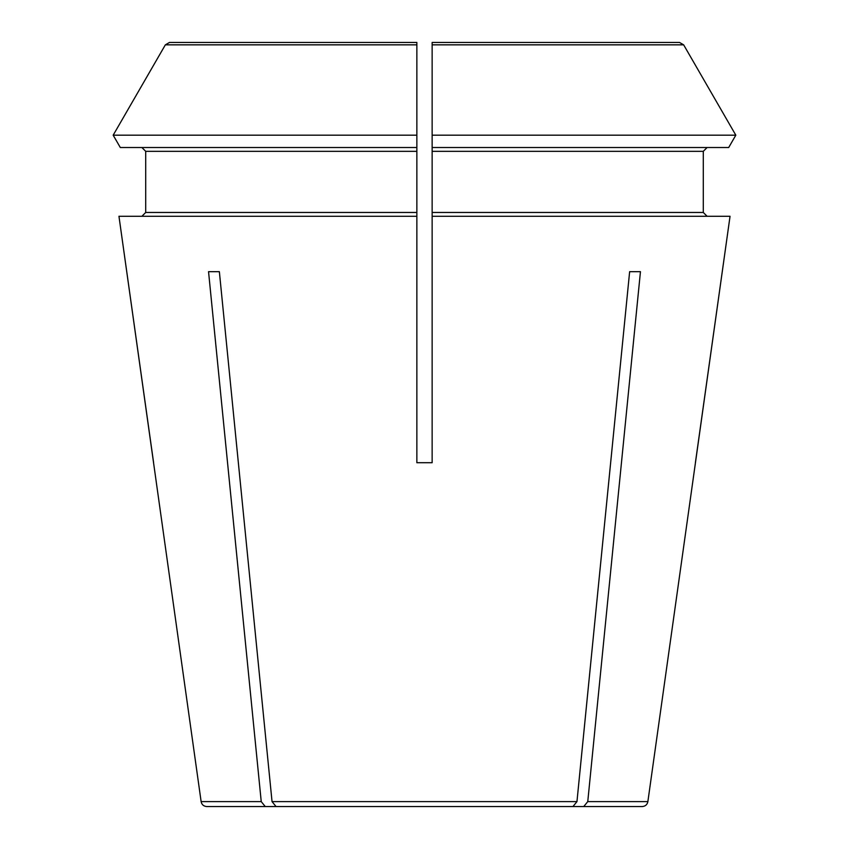 <?xml version="1.0" encoding="UTF-8"?>
<svg xmlns="http://www.w3.org/2000/svg" width="849" height="849" viewBox="0 0 849 849"><rect width="100%" height="100%" fill="white"/><g stroke="black" fill="none" stroke-linecap="round" stroke-linejoin="round"><path stroke-width="1.27" d="M528.067 806.55L583.751 806.55L587.763 801.615L583.751 806.55L642.205 806.55L583.751 806.55M219.36 271.68L208.546 271.68L219.36 271.68L272.041 801.615L276.063 806.55L572.937 806.55L576.959 801.615L272.041 801.615M416.859 46.271L416.859 147.514L120.303 147.514L113.182 135.182A1787539.424 1787539.424 0 0 1 165.353 44.838L169.492 42.45L416.859 42.45L416.859 212.462L145.71 212.462L141.889 216.283L145.71 212.462L145.71 151.334L416.859 151.334M679.508 42.45L432.141 42.45L432.141 46.271L432.141 42.45L679.508 42.45L683.647 44.838A1799892.608 1799892.608 -120 0 1 735.818 135.182L432.141 135.182L432.141 147.514L728.697 147.514L735.818 135.182L728.697 147.514M640.454 271.68L629.64 271.68L640.454 271.68L587.763 801.615L647.872 801.615L730.044 216.283L432.141 216.283L432.141 462.705L416.859 462.705L416.859 216.283L416.859 462.705M208.546 271.68L261.237 801.615L265.249 806.55L261.237 801.615L201.128 801.615L118.956 216.283L416.859 216.283L416.859 212.462M629.64 271.68L576.959 801.615M320.933 806.55L206.795 806.55C203.654 806.285 201.765 804.64 201.128 801.615M416.859 135.182L113.182 135.182A1787539.424 1787539.424 0 0 1 165.353 44.838L416.859 44.838M141.889 147.514L145.71 151.334L141.889 147.514M416.859 42.45L169.492 42.45L416.859 42.45M432.141 42.45L432.141 135.182M432.141 46.271L432.141 151.334L703.29 151.334L707.111 147.514L703.29 151.334L703.29 212.462L432.141 212.462L432.141 462.705M432.141 44.838L683.647 44.838A1799892.608 1799892.608 60 0 1 735.818 135.182M707.111 216.283L703.29 212.462L707.111 216.283M120.303 147.514L113.182 135.182M153.605 462.705L118.956 216.283M432.141 151.334L432.141 212.462M730.044 216.283L695.395 462.705M647.872 801.615C647.235 804.64 645.346 806.285 642.205 806.55"/></g></svg>
